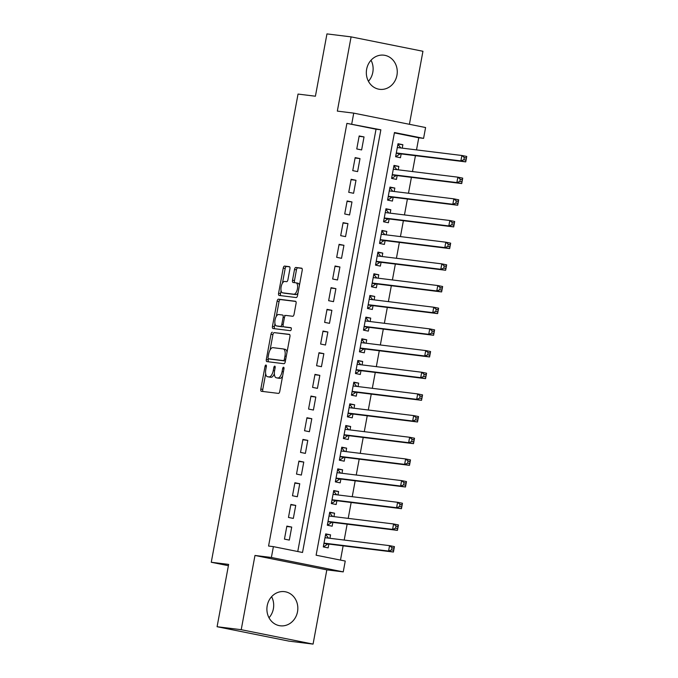 <?xml version="1.0" encoding="UTF-8"?>
<svg xmlns="http://www.w3.org/2000/svg" width="678" height="678" viewBox="0 0 678 678"><rect width="100%" height="100%" fill="white"/><g stroke="black" fill="none" stroke-linecap="round" stroke-linejoin="round"><path stroke-width="1.02" d="M265.954 365.035A1.517 0.67 -78.7 0 0 265.013 366.442L260.827 389.045A2.161 0.949 -78.7 0 0 261.352 391.291L278.429 393.393A2.161 0.949 -78.7 0 0 279.777 391.384L283.963 368.781A1.517 0.67 -78.7 0 0 283.599 367.213A1.517 0.67 -78.7 0 0 283.574 367.205A1.517 0.67 -78.7 0 0 282.641 368.612L282.099 371.536A6.924 3.051 -78.7 0 1 277.802 377.977L276.378 377.799A6.924 3.051 -78.7 0 1 276.285 377.782A6.924 3.051 -78.7 0 1 274.607 370.62L275.149 367.688A1.517 0.67 -78.7 0 0 274.785 366.128A1.517 0.67 -78.7 0 0 274.768 366.12A1.517 0.67 -78.7 0 0 273.827 367.527L273.285 370.451A6.924 3.051 -78.7 0 1 268.988 376.892L267.573 376.714A6.924 3.051 -78.7 0 1 267.471 376.697A6.924 3.051 -78.7 0 1 265.801 369.535L266.344 366.603A1.517 0.67 -78.7 0 0 265.979 365.035A1.517 0.67 -78.7 0 0 265.954 365.035M371.027 60.24A17.204 15.441 -83 0 1 372.807 72.317A17.204 15.441 -83 0 1 368.434 81.292M366.645 69.215A17.204 15.441 97 0 0 379.688 89.327A17.204 15.441 97 0 0 396.944 75.292A17.204 15.441 97 0 0 383.901 55.181A17.204 15.441 97 0 0 366.645 69.215M271.598 596.708A17.204 15.441 -83 0 1 273.378 608.785A17.204 15.441 -83 0 1 269.005 617.76M267.217 605.683A17.204 15.441 97 0 0 280.26 625.794A17.204 15.441 97 0 0 297.515 611.759A17.204 15.441 97 0 0 284.472 591.648A17.204 15.441 97 0 0 267.217 605.683M289.921 268.92A2.161 0.949 -78.7 0 0 289.404 266.683A2.161 0.949 -78.7 0 0 289.37 266.674L284.582 266.081A2.161 0.949 -78.7 0 0 283.243 268.098L278.59 293.201A2.161 0.949 -78.7 0 0 279.116 295.439L296.193 297.549A2.161 0.949 -78.7 0 0 297.54 295.532L302.193 270.429A2.161 0.949 -78.7 0 0 301.668 268.191A2.161 0.949 -78.7 0 0 301.642 268.183L295.862 267.471A2.161 0.949 -78.7 0 0 294.515 269.488L292.523 280.226A2.161 0.949 -78.7 0 0 293.049 282.472L295.947 282.828A5.788 2.551 -78.7 0 1 296.032 282.836A5.788 2.551 -78.7 0 1 297.405 288.921A5.788 2.551 -78.7 0 1 293.837 294.21L282.607 292.828A5.788 2.551 -78.7 0 1 282.523 292.811A5.788 2.551 -78.7 0 1 281.15 286.726A5.788 2.551 -78.7 0 1 284.718 281.446L286.591 281.675A2.161 0.949 -78.7 0 0 287.93 279.667L289.921 268.92M351.729 123.972L353.738 113.133L425.589 127.54L423.581 138.371L394.452 132.532L316.118 555.206L345.246 561.045L343.238 571.885L271.386 557.477L273.395 546.638L302.524 552.477L380.858 129.812L346.907 123.379L268.564 546.044L273.395 546.638M217.087 626.726L241.215 629.692L313.067 644.1L288.938 641.125L217.087 626.726L228.639 564.41L211.265 562.265L298.04 94.073L315.414 96.217L326.957 33.9L351.094 36.875L337.33 111.107L353.738 113.133M313.067 644.1L326.83 569.859L254.979 555.46L241.215 629.692M254.979 555.46L271.386 557.477M272.319 332.254A2.161 0.949 -78.7 0 0 270.98 334.262L266.327 359.365A2.161 0.949 -78.7 0 0 266.852 361.611A2.161 0.949 -78.7 0 0 266.878 361.611L283.929 363.713A2.161 0.949 -78.7 0 0 285.277 361.705L289.93 336.602A2.161 0.949 -78.7 0 0 289.404 334.356A2.161 0.949 -78.7 0 0 289.379 334.356L274.268 332.644A2.161 0.949 -78.7 0 0 272.92 334.652L270.081 349.992M272.463 326.288L277.116 301.176A2.161 0.949 -78.7 0 1 278.455 299.168L295.506 301.269A2.161 0.949 -78.7 0 0 295.506 301.269A2.161 0.949 -78.7 0 1 296.057 303.515L294.066 314.261A2.161 0.949 -78.7 0 1 292.726 316.27L285.811 315.414A2.161 0.949 -78.7 0 0 284.472 317.431L283.15 324.559A2.161 0.949 -78.7 0 0 283.667 326.796A2.161 0.949 -78.7 0 0 283.701 326.796L290.904 327.686A1.517 0.67 -78.7 0 0 290.904 327.686A1.517 0.67 -78.7 0 1 291.286 329.279A1.517 0.67 -78.7 0 1 290.345 330.669L273.014 328.525A2.161 0.949 -78.7 0 1 272.98 328.525A2.161 0.949 -78.7 0 1 272.463 326.288L274.404 326.677L274.963 323.652M409.41 124.294L422.945 51.274L351.094 36.875M402.232 148.135L402.868 144.711L397.944 144.109M402.868 144.711L398.011 143.736L395.605 156.745L400.461 157.72L401.164 153.923M398.215 169.814L398.85 166.39L393.926 165.779M398.85 166.39L393.994 165.415L391.587 178.416L396.444 179.39L397.147 175.602M394.198 191.493L394.833 188.06L389.909 187.459M394.833 188.06L389.977 187.086L387.57 200.095L392.426 201.069L393.13 197.273M390.181 213.163L390.816 209.739L385.892 209.129M390.816 209.739L385.96 208.765L383.553 221.774L388.409 222.74L389.113 218.952M386.163 234.842L386.799 231.41L381.875 230.808M386.799 231.41L381.943 230.444L379.536 243.444L384.392 244.419L385.096 240.622M382.146 256.513L382.782 253.089L377.858 252.479M382.782 253.089L377.926 252.114L375.519 265.123L380.375 266.098L381.078 262.301M378.129 278.192L378.765 274.768L373.841 274.158M378.765 274.768L373.909 273.793L371.502 286.794L376.358 287.769L377.061 283.98M374.112 299.862L374.748 296.439L369.824 295.837M374.748 296.439L369.891 295.464L367.484 308.473L372.341 309.448L373.044 305.651M370.095 321.541L370.73 318.118L365.806 317.507M370.73 318.118L365.874 317.143L363.467 330.144L368.324 331.118L369.018 327.33M366.078 343.221L366.713 339.788L361.789 339.186M366.713 339.788L361.857 338.814L359.45 351.823L364.306 352.797L365.001 349.001M362.06 364.891L362.696 361.467L357.772 360.857M362.696 361.467L357.84 360.493L355.433 373.502L360.289 374.468L360.984 370.68M358.043 386.57L358.679 383.138L353.755 382.536M358.679 383.138L353.823 382.172L351.416 395.172L356.264 396.147L356.967 392.35M354.026 408.241L354.662 404.817L349.738 404.207M354.662 404.817L349.806 403.842L347.399 416.851L352.246 417.826L352.95 414.029M350.009 429.92L350.645 426.496L345.721 425.886M350.645 426.496L345.788 425.521L343.382 438.522L348.229 439.497L348.933 435.708M345.992 451.59L346.627 448.166L341.704 447.565M346.627 448.166L341.771 447.192L339.364 460.201L344.212 461.176L344.916 457.379M341.975 473.269L342.61 469.846L337.686 469.235M342.61 469.846L337.754 468.871L335.347 481.872L340.195 482.846L340.898 479.058M337.958 494.948L338.593 491.516L333.669 490.914M338.593 491.516L333.737 490.541L331.33 503.551L336.178 504.525L336.881 500.728M333.94 516.619L334.576 513.195L329.652 512.585M334.576 513.195L329.72 512.221L327.313 525.23L332.161 526.196L332.864 522.407M286.862 526.111L284.455 539.112L289.311 540.086L291.718 527.086L286.862 526.111M290.879 504.432L288.472 517.441L293.328 518.416L295.735 505.407L290.879 504.432M294.896 482.761L292.489 495.762L297.345 496.737L299.752 483.736L294.896 482.761M298.913 461.082L296.506 474.091L301.363 475.066L303.769 462.057L298.913 461.082M302.93 439.412L300.524 452.412L305.38 453.387L307.787 440.378L302.93 439.412M306.948 417.733L304.541 430.742L309.397 431.708L311.804 418.707L306.948 417.733M310.965 396.054L308.558 409.063L313.414 410.037L315.821 397.028L310.965 396.054M314.982 374.383L312.575 387.384L317.431 388.358L319.838 375.358L314.982 374.383M318.999 352.704L316.592 365.713L321.448 366.688L323.855 353.679L318.999 352.704M323.016 331.034L320.609 344.034L325.465 345.009L327.872 332.008L323.016 331.034M327.033 309.354L324.626 322.364L329.483 323.338L331.889 310.329L327.033 309.354M331.05 287.684L328.644 300.685L333.5 301.659L335.907 288.65L331.05 287.684M335.068 266.005L332.661 279.014L337.517 279.98L339.924 266.979L335.068 266.005M339.093 244.326L336.678 257.335L341.534 258.31L343.941 245.3L339.093 244.326M343.11 222.655L340.695 235.656L345.551 236.63L347.958 223.63L343.11 222.655M347.128 200.976L344.712 213.985L349.568 214.96L351.975 201.951L347.128 200.976M351.145 179.306L348.729 192.306L353.585 193.281L355.992 180.28L351.145 179.306M355.162 157.627L352.746 170.636L357.603 171.61L360.01 158.601L355.162 157.627M297.761 551.528L376.036 129.218L346.907 123.379M361.62 149.931L364.027 136.922L359.179 135.956L356.764 148.957L361.62 149.931M340.483 560.087L343.127 545.841M344.195 540.052L347.144 524.162M348.212 518.382L351.162 502.491M352.229 496.703L355.179 480.812M356.247 475.032L359.196 459.142M360.264 453.353L363.213 437.463M364.281 431.674L367.23 415.792M368.298 410.004L371.247 394.113M372.315 388.325L375.265 372.434M376.332 366.654L379.282 350.763M380.35 344.975L383.299 329.084M384.367 323.304L387.316 307.414M388.392 301.625L391.333 285.735M392.409 279.946L395.35 264.064M396.427 258.276L399.367 242.385M400.444 236.597L403.385 220.706M404.461 214.926L407.402 199.035M408.478 193.247L411.419 177.356M412.495 171.576L415.436 155.686M416.512 149.897L418.758 137.778L394.384 132.896M329.923 538.298L330.559 534.866L325.703 533.9L323.296 546.9L328.144 547.875L328.847 544.078M211.265 562.265L228.401 565.698M418.758 137.778L423.581 138.371M326.83 569.859L343.238 571.885M376.036 129.218L380.858 129.812M330.559 534.866L325.635 534.264M291.718 527.086L286.794 526.475M295.735 505.407L290.811 504.805M299.752 483.736L294.828 483.126M303.769 462.057L298.845 461.447M307.787 440.378L302.863 439.776M311.804 418.707L306.88 418.097M315.821 397.028L310.897 396.427M319.838 375.358L314.914 374.748M323.855 353.679L318.931 353.077M327.872 332.008L322.948 331.398M331.889 310.329L326.966 309.719M335.907 288.65L330.983 288.048M339.924 266.979L335 266.369M343.941 245.3L339.017 244.699M347.958 223.63L343.043 223.02M351.975 201.951L347.06 201.349M355.992 180.28L351.077 179.67M360.01 158.601L355.094 157.991M364.027 136.922L359.111 136.32M269.31 377.061A6.924 3.051 -78.7 0 0 269.412 377.087A6.924 3.051 -78.7 0 0 269.513 377.104L267.573 376.714M274.37 373.781A6.924 3.051 -78.7 0 1 270.929 377.282L269.513 377.104M278.124 378.146A6.924 3.051 -78.7 0 0 278.226 378.171A6.924 3.051 -78.7 0 0 278.319 378.188L276.378 377.799M282.616 376.044A6.924 3.051 -78.7 0 1 279.743 378.366L278.319 378.188M265.666 373.807L262.767 389.435A2.161 0.949 -78.7 0 0 263.005 391.494M289.692 334.542L274.268 332.644M286.26 356.374L284.955 356.111A6.924 3.051 -78.7 0 0 283.285 348.95A6.924 3.051 -78.7 0 0 283.184 348.933L272.954 347.67A6.924 3.051 -78.7 0 0 268.658 354.111L268.09 357.196A1.517 0.67 -78.7 0 0 268.454 358.755L268.268 359.755A2.161 0.949 -78.7 0 0 268.505 361.815M270.369 359.145A1.517 0.67 -78.7 0 0 270.395 359.145L268.454 358.755A1.517 0.67 -78.7 0 0 268.471 358.764L283.446 360.603A1.517 0.67 -78.7 0 0 284.379 359.196L284.955 356.111M270.395 359.145A1.517 0.67 -78.7 0 0 270.42 359.154L268.471 358.764M283.446 360.603L285.387 360.993A1.517 0.67 -78.7 0 0 285.404 361.001L270.42 359.154M287.031 352.229A6.924 3.051 -78.7 0 0 285.226 349.339A6.924 3.051 -78.7 0 0 285.124 349.323L283.379 348.975M276.319 316.321L279.056 301.566L277.116 301.176M295.828 301.456L280.395 299.557A2.161 0.949 -78.7 0 0 279.056 301.566M285.582 327.177A2.161 0.949 -78.7 0 0 285.616 327.186A2.161 0.949 -78.7 0 0 285.641 327.186L291.159 327.872M278.633 314.533A5.788 2.551 -78.7 0 0 275.065 319.821A5.788 2.551 -78.7 0 0 276.438 325.898A5.788 2.551 -78.7 0 0 276.522 325.915L280.48 326.406A2.161 0.949 -78.7 0 0 281.819 324.389L283.141 317.262A2.161 0.949 -78.7 0 0 282.624 315.024A2.161 0.949 -78.7 0 0 282.59 315.016L278.633 314.533M278.302 326.271A5.788 2.551 -78.7 0 0 278.387 326.288A5.788 2.551 -78.7 0 0 278.463 326.304L276.522 325.915M283.201 326.262A2.161 0.949 -78.7 0 1 282.421 326.788L278.463 326.304M285.031 315.94A2.161 0.949 -78.7 0 0 284.565 315.414A2.161 0.949 -78.7 0 0 284.531 315.406L284.565 315.414M274.404 326.677A2.161 0.949 -78.7 0 0 274.632 328.728M284.387 293.184A5.788 2.551 -78.7 0 0 284.463 293.201A5.788 2.551 -78.7 0 0 284.548 293.218L282.607 292.828M298.023 292.93A5.788 2.551 -78.7 0 1 295.778 294.599L284.548 293.218M299.422 285.353A5.788 2.551 -78.7 0 0 297.973 283.226A5.788 2.551 -78.7 0 0 297.888 283.218L296.108 282.862M301.956 268.378L297.803 267.861A2.161 0.949 -78.7 0 0 296.456 269.869L294.472 280.616A2.161 0.949 -78.7 0 0 294.701 282.675M281.073 290.692L280.531 293.591A2.161 0.949 -78.7 0 0 280.768 295.642M289.692 266.861L286.531 266.471A2.161 0.949 -78.7 0 0 285.184 268.488L282.472 283.116M323.423 546.188L324.389 546.307L327.686 544.095A2.204 0.966 101.3 0 1 328.076 543.985L393.418 552.036L388.562 551.061L389.57 545.646L324.999 537.688M323.44 546.112L324.389 546.307M325.448 535.273L326.398 535.467L328.559 538.129M391.977 547.714L389.57 545.646L394.426 546.621L393.418 552.036L393.918 548.104L391.977 547.714L391.579 549.883L393.52 550.273M323.991 543.112L388.562 551.061L391.579 549.883M394.426 546.621L393.918 548.104M327.44 524.509L328.406 524.628L331.703 522.424A2.204 0.966 101.3 0 1 332.093 522.314L397.435 530.365L392.579 529.391L393.587 523.967L329.016 516.017M327.457 524.433L328.406 524.628M329.466 513.602L330.415 513.788L332.576 516.45M395.994 526.043L393.587 523.967L398.444 524.942L397.435 530.365L397.935 526.433L395.994 526.043L395.596 528.213L397.537 528.603M328.008 521.433L392.579 529.391L395.596 528.213M398.444 524.942L397.935 526.433M331.457 502.83L332.423 502.949L335.72 500.745A2.204 0.966 101.3 0 1 336.11 500.635L401.452 508.686L396.596 507.712L397.605 502.296L333.034 494.338M331.474 502.762L332.423 502.949M333.483 491.923L334.432 492.118L336.593 494.779M400.012 504.364L397.605 502.296L402.461 503.271L401.452 508.686L401.952 504.754L400.012 504.364L399.613 506.534L401.554 506.924M332.034 499.754L396.596 507.712L399.613 506.534M402.461 503.271L401.952 504.754M335.474 481.16L336.441 481.278L339.737 479.075A2.204 0.966 101.3 0 1 340.127 478.956L405.469 487.007L400.613 486.041L401.622 480.617L337.051 472.659M335.491 481.083L336.441 481.278M337.5 470.252L338.449 470.439L340.61 473.1M404.029 482.694L401.622 480.617L406.478 481.592L405.469 487.007L405.969 483.083L404.029 482.694L403.63 484.855L405.571 485.245M336.051 478.083L400.613 486.041L403.63 484.855M406.478 481.592L405.969 483.083M339.492 459.481L340.458 459.599L343.754 457.396A2.204 0.966 101.3 0 1 344.144 457.286L409.487 465.337L404.63 464.362L405.639 458.947L341.068 450.989M339.509 459.413L340.458 459.599M341.517 448.573L342.466 448.76L344.627 451.429M408.046 461.015L405.639 458.947L410.495 459.913L409.487 465.337L409.987 461.404L408.046 461.015L407.648 463.184L409.588 463.574M340.068 456.404L404.63 464.362L407.648 463.184M410.495 459.913L409.987 461.404M343.509 437.81L344.475 437.929L347.772 435.725A2.204 0.966 101.3 0 1 348.161 435.607L413.504 443.658L408.648 442.683L409.656 437.268L345.085 429.31M343.526 437.734L344.475 437.929M345.534 426.894L346.483 427.089L348.645 429.75M412.063 439.344L409.656 437.268L414.512 438.242L413.504 443.658L414.004 439.725L412.063 439.344L411.665 441.505L413.605 441.895M344.085 434.734L408.648 442.683L411.665 441.505M414.512 438.242L414.004 439.725M347.526 416.131L348.492 416.25L351.789 414.046A2.204 0.966 101.3 0 1 352.179 413.936L417.521 421.987L412.673 421.013L413.673 415.589L349.102 407.639M347.543 416.063L348.492 416.25M349.551 405.224L350.501 405.41L352.662 408.071M416.08 417.665L413.673 415.589L418.529 416.563L417.521 421.987L418.029 418.055L416.08 417.665L415.682 419.835L417.623 420.224M348.102 413.055L412.673 421.013L415.682 419.835M418.529 416.563L418.029 418.055M351.543 394.46L352.509 394.579L355.806 392.367A2.204 0.966 101.3 0 1 356.196 392.257L421.538 400.308L416.69 399.334L417.69 393.918L353.119 385.96M351.56 394.384L352.509 394.579M353.569 383.545L354.518 383.74L356.679 386.401M420.097 395.986L417.69 393.918L422.547 394.893L421.538 400.308L422.047 396.376L420.097 395.986L419.699 398.156L421.64 398.545M352.119 391.384L416.69 399.334L419.699 398.156M422.547 394.893L422.047 396.376M355.56 372.781L356.526 372.9L359.823 370.697A2.204 0.966 101.3 0 1 360.213 370.586L425.555 378.638L420.707 377.663L421.708 372.239L357.137 364.289M355.577 372.705L356.526 372.9M357.586 361.874L358.535 362.06L360.696 364.722M424.114 374.315L421.708 372.239L426.564 373.214L425.555 378.638L426.064 374.705L424.114 374.315L423.716 376.485L425.657 376.875M356.136 369.705L420.707 377.663L423.716 376.485M426.564 373.214L426.064 374.705M359.577 351.102L360.543 351.221L363.84 349.017A2.204 0.966 101.3 0 1 364.23 348.907L429.572 356.959L424.725 355.984L425.725 350.568L361.154 342.61M359.594 351.034L360.543 351.221M361.603 340.195L362.552 340.39L364.713 343.051M428.132 352.636L425.725 350.568L430.581 351.543L429.572 356.959L430.081 353.026L428.132 352.636L427.733 354.806L429.674 355.196M360.154 348.026L424.725 355.984L427.733 354.806M430.581 351.543L430.081 353.026M363.594 329.432L364.561 329.55L367.857 327.347A2.204 0.966 101.3 0 1 368.247 327.228L433.589 335.279L428.742 334.313L429.742 328.889L365.171 320.931M363.611 329.355L364.561 329.55M365.62 318.524L366.569 318.711L368.73 321.372M432.149 330.966L429.742 328.889L434.598 329.864L433.589 335.279L434.098 331.356L432.149 330.966L431.75 333.127L433.691 333.517M364.171 326.355L428.742 334.313L431.75 333.127M434.598 329.864L434.098 331.356M367.612 307.753L368.578 307.871L371.875 305.668A2.204 0.966 101.3 0 1 372.264 305.558L437.607 313.609L432.759 312.634L433.759 307.219L369.188 299.261M367.629 307.685L368.578 307.871M369.637 296.845L370.586 297.032L372.747 299.701M436.166 309.287L433.759 307.219L438.615 308.185L437.607 313.609L438.115 309.676L436.166 309.287L435.768 311.456L437.708 311.846M368.188 304.676L432.759 312.634L435.768 311.456M438.615 308.185L438.115 309.676M371.629 286.082L372.595 286.201L375.892 283.997A2.204 0.966 101.3 0 1 376.282 283.879L441.624 291.93L436.776 290.955L437.776 285.54L373.205 277.582M371.646 286.006L372.595 286.201M373.654 275.166L374.603 275.361L376.765 278.022M440.183 287.616L437.776 285.54L442.632 286.514L441.624 291.93L442.132 287.997L440.183 287.616L439.785 289.777L441.725 290.167M372.205 283.006L436.776 290.955L439.785 289.777M442.632 286.514L442.132 287.997M375.646 264.403L376.612 264.522L379.909 262.318A2.204 0.966 101.3 0 1 380.299 262.208L445.641 270.259L440.793 269.285L441.793 263.861L377.222 255.911M375.663 264.335L376.612 264.522M377.671 253.496L378.621 253.682L380.782 256.343M444.2 265.937L441.793 263.861L446.649 264.835L445.641 270.259L446.149 266.327L444.2 265.937L443.802 268.107L445.743 268.496M376.222 261.327L440.793 269.285L443.802 268.107M446.649 264.835L446.149 266.327M379.663 242.732L380.629 242.851L383.934 240.639A2.204 0.966 101.3 0 1 384.316 240.529L449.658 248.58L444.81 247.606L445.81 242.19L381.239 234.232M379.68 242.656L380.629 242.851M381.689 231.817L382.638 232.012L384.799 234.673M448.226 244.258L445.81 242.19L450.667 243.165L449.658 248.58L450.167 244.648L448.226 244.258L447.819 246.428L449.76 246.817M380.239 239.656L444.81 247.606L447.819 246.428M450.667 243.165L450.167 244.648M383.68 221.053L384.646 221.172L387.952 218.969A2.204 0.966 101.3 0 1 388.333 218.858L453.684 226.91L448.828 225.935L449.828 220.511L385.257 212.561M383.697 220.977L384.646 221.172M385.706 210.146L386.655 210.333L388.816 212.994M452.243 222.587L449.828 220.511L454.684 221.486L453.684 226.91L454.184 222.977L452.243 222.587L451.836 224.757L453.777 225.147M384.257 217.977L448.828 225.935L451.836 224.757M454.684 221.486L454.184 222.977M387.697 199.374L388.664 199.493L391.969 197.29A2.204 0.966 101.3 0 1 392.35 197.179L457.701 205.231L452.845 204.256L453.845 198.84L389.274 190.882M387.714 199.307L388.664 199.493M389.723 188.467L390.672 188.662L392.833 191.323M456.26 200.908L453.845 198.84L458.701 199.815L457.701 205.231L458.201 201.298L456.26 200.908L455.853 203.078L457.794 203.468M388.274 196.298L452.845 204.256L455.853 203.078M458.701 199.815L458.201 201.298M391.723 177.704L392.681 177.822L395.986 175.619A2.204 0.966 101.3 0 1 396.376 175.5L461.718 183.552L456.862 182.585L457.862 177.161L393.291 169.203M391.731 177.628L392.681 177.822M393.74 166.796L394.689 166.983L396.85 169.644M460.277 179.238L457.862 177.161L462.718 178.136L461.718 183.552L462.218 179.628L460.277 179.238L459.87 181.399L461.811 181.789M392.291 174.627L456.862 182.585L459.87 181.399M462.718 178.136L462.218 179.628M395.74 156.025L396.698 156.143L400.003 153.94A2.204 0.966 101.3 0 1 400.393 153.83L465.735 161.881L460.879 160.906L461.879 155.491L397.308 147.533M395.749 155.957L396.698 156.143M397.757 145.117L398.706 145.304L400.868 147.974M464.294 157.559L461.879 155.491L466.735 156.457L465.735 161.881L466.235 157.949L464.294 157.559L463.888 159.728L465.828 160.118M396.308 152.948L460.879 160.906L463.888 159.728M466.735 156.457L466.235 157.949M266.327 366.705L265.013 366.442M283.946 368.874L282.641 368.612M275.132 367.79L273.827 367.527M270.929 377.282L268.988 376.892M274.59 370.713L273.285 370.451M279.743 378.366L277.802 377.977M283.404 371.798L282.099 371.536M262.767 389.435L260.827 389.045M268.268 359.755L266.327 359.365M272.92 334.652L270.98 334.262M285.692 359.459L284.379 359.196M280.395 299.557L278.455 299.168M285.641 327.186L283.701 326.796M282.421 326.788L280.48 326.406M283.133 324.652L281.819 324.389M284.455 317.524L283.141 317.262M295.778 294.599L293.837 294.21M294.472 280.616L292.523 280.226M296.456 269.869L294.515 269.488M297.803 267.861L295.862 267.471M280.531 293.591L278.59 293.201M285.184 268.488L283.243 268.098M286.531 266.471L284.582 266.081M327.686 544.095L323.948 543.349M328.076 543.985L323.982 543.163M325.974 537.807L325.016 537.62M331.703 522.424L327.966 521.67M332.093 522.314L327.999 521.492M329.991 516.136L329.033 515.941M335.72 500.745L331.983 500M336.11 500.635L332.017 499.813M334.008 494.457L333.051 494.262M339.737 479.075L336 478.321M340.127 478.956L336.034 478.143M338.025 472.786L337.068 472.591M343.754 457.396L340.017 456.65M344.144 457.286L340.051 456.464M342.043 451.107L341.085 450.912M347.772 435.725L344.034 434.971M348.161 435.607L344.068 434.784M346.06 429.428L345.102 429.242M351.789 414.046L348.051 413.3M352.179 413.936L348.085 413.114M350.077 407.758L349.119 407.563M355.806 392.367L352.068 391.621M356.196 392.257L352.102 391.435M354.094 386.079L353.136 385.892M359.823 370.697L356.086 369.942M360.213 370.586L356.12 369.764M358.111 364.408L357.153 364.213M363.84 349.017L360.103 348.272M364.23 348.907L360.137 348.085M362.128 342.729L361.171 342.534M367.857 327.347L364.12 326.593M368.247 327.228L364.154 326.415M366.145 321.058L365.188 320.864M371.875 305.668L368.137 304.922M372.264 305.558L368.171 304.736M370.163 299.379L369.205 299.184M375.892 283.997L372.154 283.243M376.282 283.879L372.188 283.057M374.18 277.7L373.222 277.514M379.909 262.318L376.171 261.572M380.299 262.208L376.205 261.386M378.197 256.03L377.239 255.835M383.934 240.639L380.189 239.893M384.316 240.529L380.222 239.707M382.214 234.351L381.256 234.164M387.952 218.969L384.206 218.214M388.333 218.858L384.24 218.036M386.231 212.68L385.274 212.485M391.969 197.29L388.223 196.544M392.35 197.179L388.265 196.357M390.248 191.001L389.291 190.806M395.986 175.619L392.248 174.865M396.376 175.5L392.282 174.687M394.265 169.331L393.308 169.136M400.003 153.94L396.266 153.194M400.393 153.83L396.299 153.008M398.283 147.651L397.325 147.457M269.412 377.087L267.471 376.697M278.226 378.171L276.285 377.782M285.226 349.339L283.285 348.95M285.616 327.186L283.667 326.796M278.387 326.288L276.438 325.898M284.463 293.201L282.523 292.811M297.973 283.226L296.032 282.836"/></g></svg>
